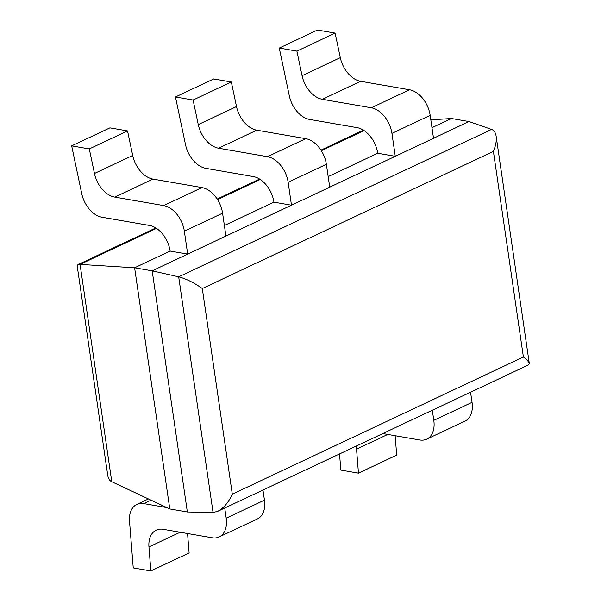 <?xml version="1.0" encoding="UTF-8"?>
<svg xmlns="http://www.w3.org/2000/svg" width="601" height="601" viewBox="0 0 601 601"><rect width="100%" height="100%" fill="white"/><g stroke="black" fill="none" stroke-linecap="round" stroke-linejoin="round"><path stroke-width="0.9" d="M111.771 481.747C109.585 480.68 108.233 478.486 107.722 475.173L77.206 265.973L77.912 264.658L80.068 264.402L134.616 267.798L169.798 508.957L111.771 481.747L80.068 264.402L156.478 228.395M493.398 151.384L523.396 357.009L232.302 494.157C228.47 502.511 223.595 508.243 217.675 511.353L213.062 512.48L187.354 511.992L152.173 270.841L178.685 276.828C186.438 278.917 194.311 282.823 202.304 288.54L493.398 151.384C495.795 145.69 496.711 140.634 496.148 136.224C495.577 132.618 494.045 130.349 491.543 129.418L469.028 121.552L433.516 138.283L430.173 115.369A24.078 15.859 -115.2 0 0 409.551 89.767L360.577 81.285A24.078 15.859 64.8 0 1 340.301 57.658L335.133 33.1L317.508 30.05L279.27 48.065L296.894 51.123L302.063 75.681A24.078 15.859 -115.2 0 0 322.339 99.308L371.305 107.782A24.078 15.859 64.8 0 1 391.935 133.392L395.278 156.298L433.516 138.283M523.396 357.009C527.024 359.789 529 361.967 529.308 363.537L528.602 364.86L217.675 511.353M170.128 251.068A24.078 15.859 -115.2 0 0 149.499 225.458L101.997 217.239A24.078 15.859 64.8 0 1 81.721 193.612L71.677 145.878L89.301 148.928L94.47 173.486A24.078 15.859 -115.2 0 0 114.746 197.113L163.712 205.595A24.078 15.859 64.8 0 1 184.342 231.197L187.685 254.11L170.128 251.068L134.616 267.798L152.173 270.841L395.278 156.298L377.713 153.263A24.078 15.859 -115.2 0 0 357.092 127.652L309.59 119.426A24.078 15.859 64.8 0 1 289.314 95.799L279.27 48.065M431.976 127.697L451.464 118.51L430.834 119.869M432.322 410.22L433.802 420.362A24.078 15.859 64.8 0 1 426.733 439.143A24.078 15.859 64.8 0 1 419.768 439.977L382.769 433.569M356.476 445.957A24.078 15.859 -115.2 0 0 356.543 449.142L358.459 473.137L340.835 470.087L339.542 453.935M224.729 508.033L226.209 518.175A24.078 15.859 64.8 0 1 219.14 536.956L257.386 518.941A24.078 15.859 -115.2 0 0 264.448 500.16L262.968 490.01M219.14 536.956A24.078 15.859 64.8 0 1 212.176 537.782L163.209 529.308A24.078 15.859 -115.2 0 0 156.245 530.135A24.078 15.859 -115.2 0 0 148.95 546.955L150.866 570.95L189.105 552.935L187.557 533.523M273.921 202.161A24.078 15.859 -115.2 0 0 253.291 176.559L205.79 168.333A24.078 15.859 64.8 0 1 185.521 144.706L175.469 96.971L193.094 100.021L198.27 124.58A24.078 15.859 -115.2 0 0 218.539 148.207L267.513 156.688A24.078 15.859 64.8 0 1 288.142 182.298L291.477 205.204L273.921 202.161L224.383 225.503M225.923 236.088L222.58 213.182A24.078 15.859 -115.2 0 0 201.959 187.572L152.985 179.098A24.078 15.859 64.8 0 1 132.708 155.471L127.54 130.913L109.915 127.863L71.677 145.878M150.866 570.95L133.242 567.9L129.523 521.262A24.078 15.859 64.8 0 1 136.81 504.434A24.078 15.859 64.8 0 1 143.774 503.608L166.958 507.62M169.798 508.957L187.354 511.992M451.464 118.51L469.028 121.552M426.733 439.143L464.971 421.128A24.078 15.859 -115.2 0 0 472.04 402.347L470.56 392.205M358.459 473.137L396.698 455.122L395.15 435.71M329.724 187.189L326.381 164.276A24.078 15.859 -115.2 0 0 305.751 138.666L256.785 130.192A24.078 15.859 64.8 0 1 236.509 106.565L231.34 82.006L213.708 78.956L175.469 96.971M328.176 176.604L377.713 153.263M296.894 51.123L335.133 33.1M89.301 148.928L127.54 130.913M193.094 100.021L231.34 82.006M217.532 199.63L260.278 179.489M321.325 150.723L364.071 130.59M491.543 129.418L178.685 276.828L213.062 512.48M232.302 494.157L202.304 288.54M148.95 546.955L180.18 532.246M356.543 449.142L387.773 434.433M226.209 518.175L264.448 500.16M433.802 420.362L472.04 402.347M143.774 503.608L151.069 500.175M302.063 75.681L340.301 57.658M94.47 173.486L132.708 155.471M198.27 124.58L236.509 106.565M322.339 99.308L360.577 81.285M114.746 197.113L152.985 179.098M218.539 148.207L256.785 130.192M371.305 107.782L409.551 89.767M163.712 205.595L201.959 187.572M267.513 156.688L305.751 138.666M391.935 133.392L430.173 115.369M184.342 231.197L222.58 213.182M288.142 182.298L326.381 164.276M77.912 264.658L155.802 227.959M217.156 199.051L259.594 179.053M320.957 150.145L363.395 130.147M529.308 363.537L496.148 136.224M136.81 504.434L148.455 498.95"/></g></svg>
